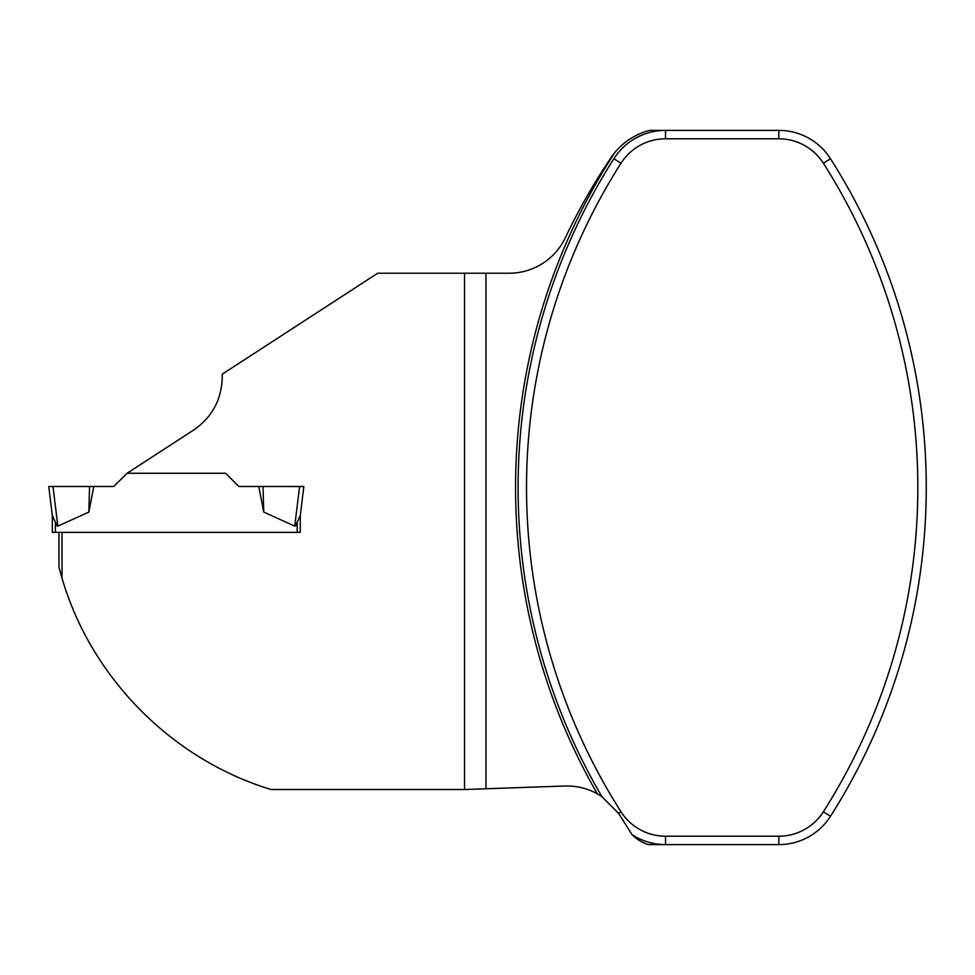 <?xml version="1.0" encoding="UTF-8"?>
<svg xmlns="http://www.w3.org/2000/svg" width="975" height="975" viewBox="0 0 975 975"><rect width="100%" height="100%" fill="white"/><g stroke="black" fill="none" stroke-linecap="round" stroke-linejoin="round"><path stroke-width="1.46" d="M62.01 578.138C91.053 677.735 172.027 759.464 271.05 789.518L464.539 789.518L464.539 273.232L377.691 273.232L222.215 374.205L222.215 377.703C221.496 399.835 212.05 417.239 193.867 429.902L127.091 473.265L225.627 473.265L238.838 486.476L263.018 486.476L258.802 486.476L263.738 512.07L294.73 526.122L299.593 486.476L303.834 486.476L300.263 515.568L300.263 532.35L62.01 532.35L62.01 578.138L58.951 567.194L58.951 532.35L62.01 532.35L52.321 532.35L52.321 515.568L48.75 486.476L93.783 486.476L88.859 512.07L57.854 526.122A40.621 4.083 83 0 1 55.38 522.064L52.321 515.58L52.321 532.35M485.952 788.763L564.842 786.008A62.242 62.242 0 0 1 597.334 793.857A614.762 614.762 0 0 1 614.823 152.551A66.324 66.324 0 0 0 611.081 157.572A617.309 617.309 0 0 0 565.342 237.705A62.242 62.242 0 0 1 509.133 273.232L485.952 273.232L485.952 788.763L464.539 789.518M464.539 273.232L485.952 273.232M632.044 834.649A61.218 61.218 0 0 0 665.523 844.618L648.217 844.618A40.816 40.816 0 0 1 632.044 834.649L618.552 813.308L601.916 796.685A62.242 62.242 0 0 0 597.334 793.857M620.99 811.761A603.793 603.793 0 0 1 620.99 163.239A52.808 52.808 0 0 1 665.523 138.791L778.83 138.791A52.808 52.808 0 0 1 823.375 163.239A603.793 603.793 0 0 1 823.375 811.761A52.808 52.808 0 0 1 778.83 836.209L665.523 836.209A52.808 52.808 0 0 1 620.99 811.761L618.552 813.308M614.823 152.551A66.324 66.324 0 0 1 649.74 130.382L665.523 130.382A61.218 61.218 0 0 0 613.884 158.718A612.215 612.215 0 0 0 601.916 796.685M665.523 836.209L665.523 844.618L778.83 844.618A61.218 61.218 0 0 0 830.481 816.282A612.215 612.215 0 0 0 830.481 158.718A61.218 61.218 0 0 0 778.83 130.382L665.523 130.382A61.218 61.218 0 0 0 613.884 158.718L620.99 163.239M127.091 473.265L113.746 486.476L48.75 486.476L52.991 486.476L48.75 486.476L52.321 515.58M300.178 515.836L297.204 522.064A40.621 4.083 -83 0 1 294.73 526.122M238.838 486.476L225.627 473.265M88.859 512.07L89.566 486.476M303.652 486.537L263.018 486.476L263.738 512.07M300.702 486.501L301.446 486.525M303.834 486.476L300.263 515.58M51.882 486.501L51.139 486.525M778.83 836.209L778.83 844.618M823.375 811.761L830.481 816.282M823.375 163.239L830.481 158.718M778.83 138.791L778.83 130.382M665.523 138.791L665.523 130.382M55.38 532.35L55.38 522.064M297.204 532.35L297.204 522.064M52.991 486.476L57.854 526.122"/></g></svg>

